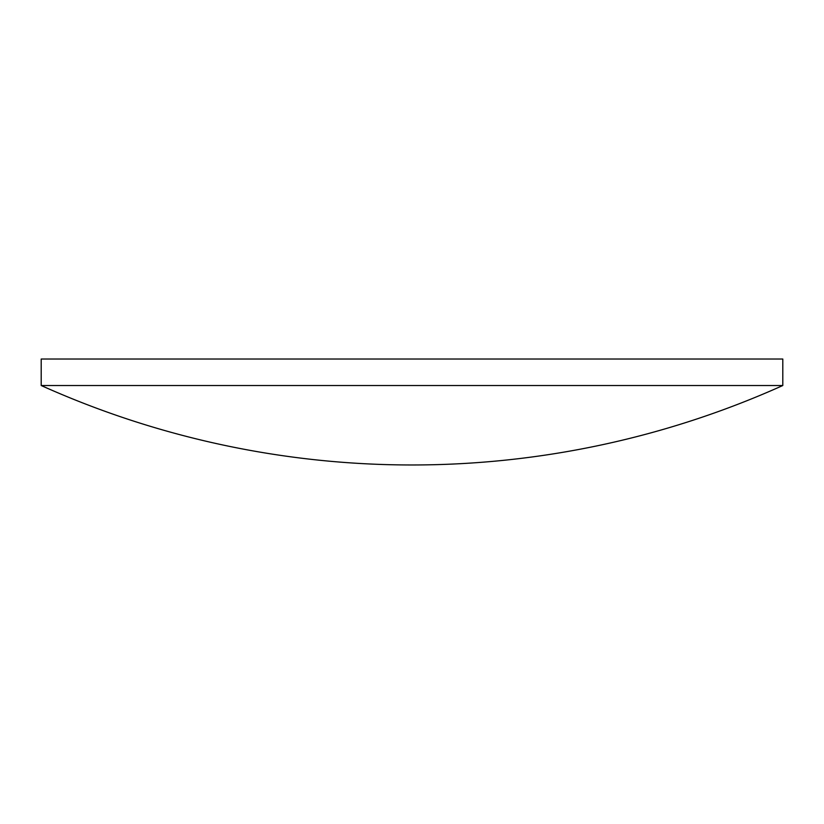 <?xml version="1.0" encoding="UTF-8"?>
<svg xmlns="http://www.w3.org/2000/svg" width="824" height="824" viewBox="0 0 824 824"><rect width="100%" height="100%" fill="white"/><g stroke="black" fill="none" stroke-linecap="round" stroke-linejoin="round"><path stroke-width="1.24" d="M412 385.519L782.8 385.519L782.8 359.027L41.2 359.027L41.2 385.519L412 385.519M41.2 385.519A904.927 904.927 0 0 0 782.8 385.519"/></g></svg>
